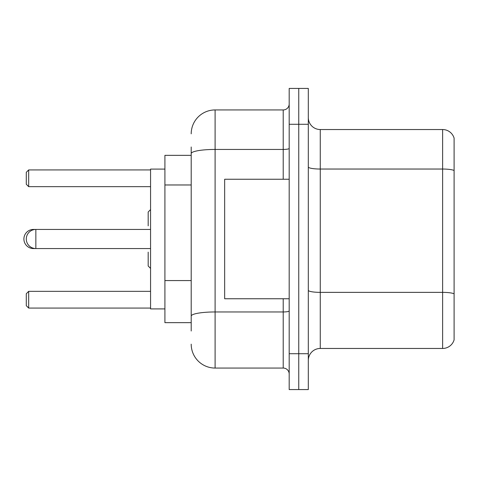 <?xml version="1.0" encoding="UTF-8"?>
<svg xmlns="http://www.w3.org/2000/svg" width="478" height="478" viewBox="0 0 478 478"><rect width="100%" height="100%" fill="white"/><g stroke="black" fill="none" stroke-linecap="round" stroke-linejoin="round"><path stroke-width="0.72" d="M191.2 176.609L191.2 146.985L191.2 155.35L164.91 155.35L164.91 322.65L191.2 322.65M191.2 331.015L191.2 146.985M289.19 353.72L289.19 389.57L298.75 389.57L298.75 353.72L298.75 389.57L308.31 389.57L308.31 353.72L298.75 353.72L298.75 124.28L298.75 353.72L289.19 353.72L289.19 124.28L298.75 124.28L298.75 88.43L298.75 124.28L308.31 124.28L308.31 353.72M308.31 124.28L308.31 88.43L289.19 88.43L289.19 124.28M191.2 133.84A23.9 23.9 0 0 1 215.1 109.94L215.1 368.06L283.215 368.06L283.215 298.75M215.1 109.94L283.215 109.94A5.975 5.975 0 0 0 289.19 103.965M191.2 320.26L191.2 288.939M289.19 374.035A5.975 5.975 0 0 0 283.215 368.06M215.1 368.06A23.9 23.9 0 0 1 191.2 344.16M308.31 360.412A11.95 11.95 0 0 1 320.26 348.462L442.628 348.462L442.628 129.538L320.26 129.538A11.95 11.95 0 0 1 308.31 117.588A11.95 11.95 0 0 0 320.26 129.538L320.26 348.462M454.1 138.142A11.95 11.95 0 0 0 442.628 129.538A11.95 11.95 0 0 1 454.1 138.142L454.1 339.858A11.95 11.95 0 0 1 442.628 348.462M150.57 209.603L148.18 211.993L148.18 225.855M150.57 268.397L148.18 266.007L148.18 252.145M33.46 229.745L33.46 229.44A9.56 9.56 0 0 0 23.9 239A9.56 9.56 0 0 0 33.46 248.56L33.46 248.255M289.19 179.25L224.66 179.25L224.66 298.75L289.19 298.75M164.91 169.093L150.57 169.093L150.57 308.908L164.91 308.908M28.68 308.071L26.29 305.681L26.29 293.731L28.68 291.341L28.68 308.071L150.57 308.071M28.68 291.341L150.57 291.341M28.68 186.659L26.29 184.269L26.29 172.319L28.68 169.929L28.68 186.659L150.57 186.659M28.68 169.929L150.57 169.929M150.57 229.44L35.85 229.44A9.56 9.56 0 0 0 26.29 239A9.56 9.56 0 0 0 35.85 248.56L35.85 229.44L33.46 229.44M191.2 184.974L164.91 184.974M191.2 280.574L164.91 280.574M289.19 310.921A5.975 1.04 0 0 1 283.215 311.961L215.1 311.961A23.9 4.153 180 0 0 191.2 316.107M191.2 153.587A23.9 4.153 180 0 1 215.1 149.441L283.215 149.441L283.215 109.94M283.215 179.25L283.215 149.441A5.975 1.04 0 0 0 289.19 148.401M454.1 170.532A11.95 2.073 180 0 0 442.628 169.039L320.26 169.039A11.95 2.073 0 0 1 308.31 166.965M454.1 293.856A11.95 2.073 180 0 0 442.628 292.363L320.26 292.363A11.95 2.073 -0 0 1 308.31 290.289M150.57 248.56L33.46 248.56"/></g></svg>
